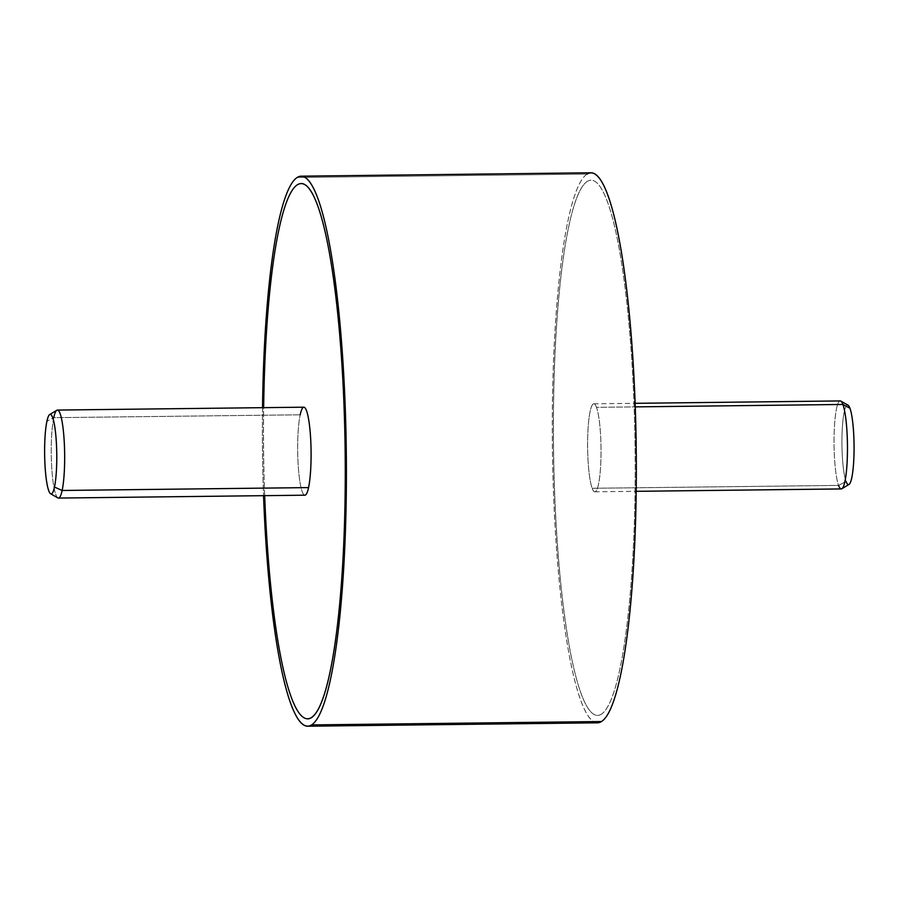 <?xml version="1.0" encoding="UTF-8"?>
<svg xmlns="http://www.w3.org/2000/svg" width="899" height="899" viewBox="0 0 899 899"><rect width="100%" height="100%" fill="white"/><g stroke="black" fill="none" stroke-linecap="round" stroke-linejoin="round"><path stroke-width="0.67" stroke-dasharray="4.5 3.37" d="M262.53 407.674A275.038 41.882 -90.7 0 0 263.553 495.675A275.038 41.882 89.3 0 1 262.53 407.674M597.52 722.818A275.038 41.882 89.3 0 1 552.627 461.344A275.038 41.882 89.3 0 1 587.137 174.08L297.221 177.463L587.137 174.08A275.038 41.882 89.3 0 1 591.092 172.788M301.255 183.508A267.7 40.77 -90.7 0 0 297.412 184.767A267.7 40.77 -90.7 0 0 264.092 477.043A267.7 40.77 -90.7 0 0 307.503 718.874M587.137 174.08A275.038 41.882 -90.7 0 0 552.424 448.298A275.038 41.882 -90.7 0 0 593.542 721.627M601.285 714.233A267.7 40.77 89.3 0 1 554.02 473.661A267.7 40.77 89.3 0 1 587.328 181.373A267.7 40.77 89.3 0 1 634.593 421.957A267.7 40.77 89.3 0 1 601.285 714.233M587.339 181.373A267.7 40.77 -90.7 0 0 554.031 473.661A267.7 40.77 -90.7 0 0 601.296 714.233A267.7 40.77 -90.7 0 0 634.604 421.957A267.7 40.77 -90.7 0 0 587.339 181.373M841.262 488.932A44.006 6.698 89.3 0 1 838.576 485.404L592.149 488.281A44.006 6.698 -90.7 0 0 594.835 491.809A44.006 6.698 -90.7 0 0 595.464 491.607A44.006 6.698 -90.7 0 0 601.015 454.523A44.006 6.698 -90.7 0 0 596.486 407.337L635.267 406.876L596.486 407.337A44.006 6.698 89.3 0 1 601.015 454.523A44.006 6.698 89.3 0 1 595.464 491.607A44.006 6.698 89.3 0 1 592.149 488.281A44.006 6.698 89.3 0 1 587.62 441.083A44.006 6.698 89.3 0 1 593.171 404.011A44.006 6.698 89.3 0 1 596.486 407.337A44.006 6.698 -90.7 0 0 593.801 403.808A44.006 6.698 -90.7 0 0 593.171 404.011A44.006 6.698 -90.7 0 0 587.62 441.083A44.006 6.698 -90.7 0 0 592.149 488.281L838.576 485.404A44.006 6.698 89.3 0 1 834.081 436.15A44.006 6.698 89.3 0 1 840.239 400.932M849.96 408.27A39.77 6.057 -90.7 0 0 842.251 429.239A39.77 6.057 -90.7 0 0 846.038 481.426L838.576 485.404L846.038 481.426A39.77 6.057 89.3 0 1 842.015 435.183A39.77 6.057 89.3 0 1 848.072 405.224M848.993 484.449A39.77 6.057 89.3 0 1 846.038 481.426M840.835 401.089A44.006 6.698 -90.7 0 0 834.126 434.239A44.006 6.698 -90.7 0 0 838.576 485.404M264.677 495.664A267.7 40.77 89.3 0 1 264.092 477.043A267.7 40.77 89.3 0 1 263.654 407.663M304.885 495.192A44.006 6.698 89.3 0 1 298.12 464.165A44.006 6.698 89.3 0 1 300.199 414.799A44.006 6.698 -90.7 0 0 298.243 466.143A44.006 6.698 -90.7 0 0 305.525 494.989M57.862 497.911A44.006 6.698 89.3 0 1 51.591 465.154A44.006 6.698 89.3 0 1 53.76 417.675L46.917 421.26L53.76 417.675L300.199 414.799L53.76 417.675A44.006 6.698 -90.7 0 0 51.693 467.042A44.006 6.698 -90.7 0 0 58.457 498.068M300.199 414.799A44.006 6.698 89.3 0 1 303.233 407.393A44.006 6.698 89.3 0 1 303.862 407.191M53.76 417.675A44.006 6.698 89.3 0 1 56.839 410.247M593.801 403.808L635.144 403.325M594.835 491.809L636.166 491.326"/><path stroke-width="1.35" d="M297.221 177.463A275.038 41.882 -90.7 0 0 262.53 407.674A275.038 41.882 89.3 0 1 297.221 177.463A275.038 41.882 89.3 0 1 345.778 424.631A275.038 41.882 89.3 0 1 311.548 724.92L601.476 721.537A275.038 41.882 89.3 0 1 597.52 722.818L307.593 726.212A275.038 41.882 -90.7 0 0 311.548 724.92A275.038 41.882 -90.7 0 0 346.07 437.656A275.038 41.882 -90.7 0 0 301.176 176.182A275.038 41.882 -90.7 0 0 297.221 177.463M301.176 176.182L591.092 172.788A275.038 41.882 89.3 0 1 635.998 434.273A275.038 41.882 89.3 0 1 601.476 721.537L311.548 724.92A275.038 41.882 89.3 0 1 263.553 495.675A275.038 41.882 -90.7 0 0 307.593 726.212M307.503 718.874A267.7 40.77 -90.7 0 0 345.149 450.714A267.7 40.77 -90.7 0 0 301.255 183.508M593.542 721.627A275.038 41.882 -90.7 0 0 601.476 721.537A275.038 41.882 -90.7 0 0 635.694 421.249A275.038 41.882 -90.7 0 0 587.137 174.08M635.144 403.325L840.239 400.932A44.006 6.698 89.3 0 1 842.914 404.46L635.267 406.876L842.914 404.46A44.006 6.698 89.3 0 1 847.42 453.703A44.006 6.698 89.3 0 1 841.262 488.932L636.166 491.326M846.038 481.426A39.77 6.057 -90.7 0 0 853.747 460.445A39.77 6.057 -90.7 0 0 849.96 408.27A39.77 6.057 89.3 0 1 854.05 451.028A39.77 6.057 89.3 0 1 848.993 484.449L841.857 488.753A44.006 6.698 -90.7 0 0 847.442 451.77A44.006 6.698 -90.7 0 0 842.914 404.46L849.96 408.27L842.914 404.46A44.006 6.698 -90.7 0 0 840.835 401.089L848.072 405.224A39.77 6.057 89.3 0 1 849.96 408.27M838.576 485.404A44.006 6.698 -90.7 0 0 841.857 488.753M263.654 407.663A267.7 40.77 89.3 0 1 297.4 184.767A267.7 40.77 89.3 0 1 344.486 419.114A267.7 40.77 89.3 0 1 313.234 716.121A267.7 40.77 89.3 0 1 264.677 495.664M305.525 494.989A44.006 6.698 89.3 0 1 304.885 495.192L58.457 498.068A44.006 6.698 -90.7 0 0 62.132 490.472L308.559 487.595A44.006 6.698 89.3 0 1 305.525 494.989A44.006 6.698 -90.7 0 0 308.559 487.595A44.006 6.698 -90.7 0 0 310.503 436.24A44.006 6.698 -90.7 0 0 303.233 407.393A44.006 6.698 -90.7 0 0 300.199 414.799M57.435 410.068L303.862 407.191A44.006 6.698 89.3 0 1 310.627 438.218A44.006 6.698 89.3 0 1 308.559 487.595L62.132 490.472A44.006 6.698 -90.7 0 0 64.2 441.094A44.006 6.698 -90.7 0 0 57.435 410.068A44.006 6.698 -90.7 0 0 53.76 417.675M46.917 421.26A39.77 6.057 89.3 0 1 55.457 431.812A39.77 6.057 89.3 0 1 54.479 487.056A39.77 6.057 89.3 0 1 45.939 476.504A39.77 6.057 89.3 0 1 46.917 421.26A39.77 6.057 -90.7 0 0 44.95 464.176A39.77 6.057 -90.7 0 0 50.625 493.776A39.77 6.057 -90.7 0 0 54.479 487.056A39.77 6.057 -90.7 0 0 56.244 440.757A39.77 6.057 -90.7 0 0 49.692 414.551A39.77 6.057 -90.7 0 0 46.917 421.26M49.692 414.551L56.839 410.247A44.006 6.698 89.3 0 1 64.087 439.24A44.006 6.698 89.3 0 1 62.132 490.472L54.479 487.056L62.132 490.472A44.006 6.698 89.3 0 1 57.862 497.911L50.625 493.776"/></g></svg>
